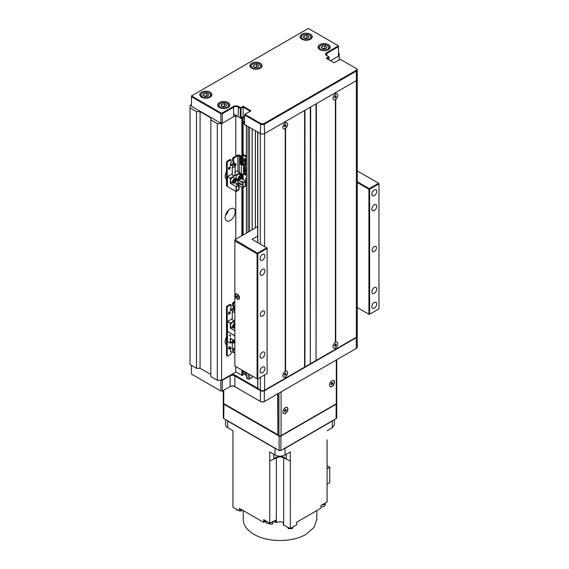 <?xml version="1.0" encoding="UTF-8"?>
<svg xmlns="http://www.w3.org/2000/svg" width="569" height="569" viewBox="0 0 569 569"><rect width="100%" height="100%" fill="white"/><g stroke="black" fill="none" stroke-linecap="round" stroke-linejoin="round"><path stroke-width="0.85" d="M316.044 360.298L316.4 103.679L335.397 92.711L335.397 94.063A3.407 1.97 120 0 0 332.993 98.238A3.407 1.97 120 0 0 333.697 99.795L333.704 99.803A3.407 1.97 -60 0 1 333.583 96.083A3.407 1.97 -60 0 1 337.111 93.899A3.407 1.97 120 0 0 335.76 93.892L335.76 92.498L356.372 80.599A3.044 1.757 0 0 0 357.261 79.361A3.044 1.757 180 0 1 356.372 80.599L356.372 71.082L264.606 124.063A3.044 1.757 180 0 1 260.303 124.063L244.535 114.952L244.535 124.476L260.303 133.58A3.044 1.757 0 0 0 264.606 133.58L285.218 121.681L285.218 123.039A3.407 1.97 120 0 0 282.807 127.214A3.407 1.97 120 0 0 283.518 128.772A3.407 1.97 -60 0 1 283.398 125.052A3.407 1.97 -60 0 1 286.925 122.876A3.407 1.97 120 0 0 285.574 122.861L285.574 121.474L304.571 110.507L304.571 367.126L285.574 378.101L285.574 376.714M285.218 128.608L285.218 371.386A3.407 1.97 120 0 0 282.807 375.554A3.407 1.97 120 0 0 283.518 377.119A3.407 1.97 -60 0 1 283.398 373.399A3.407 1.97 -60 0 1 286.925 371.216A3.407 1.97 120 0 0 285.574 371.208L285.574 128.374M335.397 99.632L335.397 342.41A3.407 1.97 120 0 0 332.993 346.585A3.407 1.97 120 0 0 333.697 348.143L333.704 348.143A3.407 1.97 -60 0 1 333.583 344.423A3.407 1.97 -60 0 1 337.111 342.246A3.407 1.97 120 0 0 335.76 342.232L335.76 99.397M285.218 378.101L285.574 378.101M257.793 388.343L260.303 390.206A3.044 1.757 0 0 0 264.606 390.206L285.218 378.307L285.218 376.955M335.397 349.124L335.76 347.744M316.4 360.298L335.397 349.33L335.397 347.979M335.76 349.124L356.372 337.225A3.044 1.757 0 0 0 357.261 335.98L357.261 69.838A3.044 1.757 180 0 1 356.372 71.082L356.009 70.464A2.532 1.465 0 0 0 356.009 68.394L340.241 59.283L334.145 62.803L326.257 58.251L328.768 56.8L326.62 55.563A3.549 2.048 180 0 1 326.62 52.661L338.448 45.833L308.334 28.45L191.483 95.919L221.59 113.302L233.418 106.467A3.549 2.048 180 0 1 238.439 106.467L240.587 107.712L243.098 106.261L250.986 110.82L244.89 114.333L260.666 123.437A2.532 1.465 0 0 0 264.251 123.437L356.009 70.464M310.667 363.612L316.044 360.504L316.044 103.885L310.667 106.986L310.311 363.612M304.934 366.92L310.311 363.819L310.311 107.192L304.934 110.301L304.934 366.92L304.571 366.92M257.65 131.923L260.303 133.58L260.666 123.437M229.243 168.175A7.098 4.097 120 0 0 228.503 168.837A1.266 0.733 120 0 0 228.66 168.765A1.266 0.733 120 0 0 229.542 167.03M226.505 171.518A7.098 4.097 120 0 0 226.505 179.377M226.505 337.076A7.098 4.097 120 0 0 225.175 341.777A7.098 4.097 120 0 0 226.505 344.942M230.196 208.915A7.098 4.097 120 0 0 225.559 215.167A7.098 4.097 120 0 0 226.647 220.85A7.098 4.097 120 0 0 230.196 220.502A7.098 4.097 120 0 0 234.833 214.25A7.098 4.097 120 0 0 233.745 208.56A7.098 4.097 120 0 0 230.196 208.915M339.167 59.909L339.167 55.769L330.561 60.734L338.448 56.182L338.448 46.665L326.976 53.287A3.044 1.757 0 0 0 326.087 54.524A3.044 1.757 0 0 0 326.969 55.762L326.62 52.661M235.786 366.528L235.786 372.076L221.59 380.27L221.59 123.651L235.786 115.45M235.786 116.097L235.786 156.162M235.786 191.404L235.786 239.208M338.448 52.867L339.167 53.287L339.167 55.769M217.287 380.27L217.287 123.651L210.836 119.924L210.836 376.543L217.287 380.27L221.59 380.27M196.497 111.645L200.082 111.645L200.082 368.264L196.497 368.264L196.497 111.645L190.046 107.918L190.046 105.436L191.483 104.611M200.082 111.645L210.836 117.854L210.836 119.924M217.287 123.651L221.59 123.651M234.499 114.54L241.882 118.807L243.098 118.267L242.024 117.648L243.098 117.022L244.535 117.854M196.497 368.264L190.046 364.544L190.046 107.918M246.469 377.908L248.12 379.025A1.017 0.583 0 0 0 249.549 379.025L252.131 377.375M243.098 373.648L246.405 375.561M235.786 371.913L242.166 375.426L243.098 374.893L243.098 370.753M200.082 368.264L210.836 374.473L200.082 368.264M225.488 215.402A7.098 4.097 120 0 0 228.446 210.288M225.488 339.579A7.098 4.097 120 0 0 226.505 338.391M226.505 172.834A7.098 4.097 -60 0 1 225.488 174.014M243.098 234.99L243.098 187.471M243.098 179.562L243.098 174.093M243.098 164.213L243.098 117.022M235.21 295.418A3.044 1.757 60 0 1 235.843 294.024A3.044 1.757 60 0 1 238.183 294.842A3.044 1.757 60 0 1 239.513 297.9A3.044 1.757 60 0 1 238.888 299.294A3.044 1.757 60 0 1 236.54 298.483A3.044 1.757 60 0 1 235.21 295.418M376.443 247.821A3.044 1.757 120 0 0 375.81 246.427A3.044 1.757 120 0 0 373.47 247.245A3.044 1.757 120 0 0 372.14 250.303A3.044 1.757 120 0 0 372.773 251.697A3.044 1.757 120 0 0 375.113 250.879A3.044 1.757 120 0 0 376.443 247.821M264.606 312.388A3.044 1.757 120 0 0 263.973 310.994A3.044 1.757 120 0 0 261.633 311.812A3.044 1.757 120 0 0 260.303 314.87A3.044 1.757 120 0 0 260.936 316.264A3.044 1.757 120 0 0 263.276 315.446A3.044 1.757 120 0 0 264.606 312.388M376.728 191.362A3.45 1.992 120 0 0 376.017 189.783A3.45 1.992 120 0 0 373.356 190.707A3.45 1.992 120 0 0 371.856 194.178A3.45 1.992 120 0 0 372.567 195.757A3.45 1.992 120 0 0 375.227 194.833A3.45 1.992 120 0 0 376.728 191.362M376.728 206.263A3.45 1.992 120 0 0 376.017 204.684A3.45 1.992 120 0 0 373.356 205.608A3.45 1.992 120 0 0 371.856 209.079A3.45 1.992 120 0 0 372.567 210.658A3.45 1.992 120 0 0 375.227 209.733A3.45 1.992 120 0 0 376.728 206.263M376.728 289.045A3.45 1.992 120 0 0 376.017 287.466A3.45 1.992 120 0 0 373.356 288.391A3.45 1.992 120 0 0 371.856 291.861A3.45 1.992 120 0 0 372.567 293.44A3.45 1.992 120 0 0 375.227 292.516A3.45 1.992 120 0 0 376.728 289.045M376.728 303.946A3.45 1.992 120 0 0 376.017 302.367A3.45 1.992 120 0 0 373.356 303.291A3.45 1.992 120 0 0 371.856 306.762A3.45 1.992 120 0 0 372.567 308.341A3.45 1.992 120 0 0 375.227 307.416A3.45 1.992 120 0 0 376.728 303.946M264.891 368.513A3.45 1.992 120 0 0 264.18 366.934A3.45 1.992 120 0 0 261.52 367.859A3.45 1.992 120 0 0 260.019 371.329A3.45 1.992 120 0 0 260.73 372.908A3.45 1.992 120 0 0 263.39 371.984A3.45 1.992 120 0 0 264.891 368.513M264.891 353.612A3.45 1.992 120 0 0 264.18 352.033A3.45 1.992 120 0 0 261.52 352.958A3.45 1.992 120 0 0 260.019 356.429A3.45 1.992 120 0 0 260.73 358.008A3.45 1.992 120 0 0 263.39 357.083A3.45 1.992 120 0 0 264.891 353.612M264.891 270.83A3.45 1.992 120 0 0 264.18 269.258A3.45 1.992 120 0 0 261.52 270.175A3.45 1.992 120 0 0 260.019 273.646A3.45 1.992 120 0 0 260.73 275.225A3.45 1.992 120 0 0 263.39 274.301A3.45 1.992 120 0 0 264.891 270.83M264.891 255.929A3.45 1.992 120 0 0 264.18 254.357A3.45 1.992 120 0 0 261.52 255.275A3.45 1.992 120 0 0 260.019 258.746A3.45 1.992 120 0 0 260.73 260.325A3.45 1.992 120 0 0 263.39 259.4A3.45 1.992 120 0 0 264.891 255.929M257.65 226.59L234.855 239.748L257.437 253.198L266.754 247.821L252.06 239.336L257.65 236.107M357.261 181.696L369.274 188.631L378.591 183.254L357.261 170.935M378.954 308.875L378.954 183.872L369.63 189.249L369.63 314.252L378.954 308.875M357.261 307.523L368.918 314.252L368.918 189.249L357.261 182.521M267.117 373.442L267.117 248.44L257.793 253.824L257.793 378.819L267.117 373.442M234.855 300.14L234.855 365.988L257.081 378.819L257.081 253.824L234.855 240.993L234.855 300.14M369.274 188.631L368.918 189.249L369.63 189.249L369.274 188.631M368.918 314.252L369.63 314.252L368.918 314.252M378.591 183.254L378.954 183.872L378.591 183.254M267.117 248.027L266.754 247.821L267.117 248.44L267.117 248.027M257.437 379.025L257.793 378.819L257.081 378.819L257.437 379.025M257.793 253.824L257.437 253.198L257.081 253.824L257.793 253.824M234.855 240.161L234.855 240.993M231.483 374.558A3.549 2.048 180 0 1 234.855 375.099L257.65 388.257M191.483 365.369L191.483 374.061L220.872 391.031L220.872 380.27L222.308 380.27L222.308 391.031L230.196 386.479A3.044 1.757 180 0 1 234.499 386.479L260.303 401.38A3.044 1.757 0 0 0 264.606 401.38L356.372 348.399A3.044 1.757 0 0 0 357.261 347.161L357.261 336.4A3.044 1.757 180 0 1 356.372 337.637L264.606 390.619A3.044 1.757 180 0 1 260.303 390.619L234.499 375.718A3.044 1.757 0 0 0 230.196 375.718L222.308 380.27L222.202 379.914M356.016 348.605A2.532 1.465 180 0 1 356.009 348.605L356.372 348.399L356.009 348.605L356.372 348.399L356.194 337.325M264.421 390.298L264.251 401.586A2.532 1.465 180 0 1 260.666 401.586L260.303 401.38L260.488 390.298M234.855 375.099L234.855 386.685A3.549 2.048 0 0 0 229.833 386.685L230.196 386.479L230.018 375.405M222.102 391.152L220.872 391.031L222.102 391.152M228.041 102.541A6.081 3.514 0 0 0 221.412 101.78A6.081 3.514 0 0 0 217.657 105.023A6.081 3.514 0 0 0 219.442 107.505A6.081 3.514 0 0 0 226.071 108.266A6.081 3.514 0 0 0 229.826 105.023A6.081 3.514 0 0 0 228.041 102.541M210.125 92.192A6.081 3.514 0 0 0 203.489 91.431A6.081 3.514 0 0 0 199.733 94.674A6.081 3.514 0 0 0 201.518 97.157A6.081 3.514 0 0 0 208.147 97.918A6.081 3.514 0 0 0 211.903 94.674A6.081 3.514 0 0 0 210.125 92.192M260.303 63.216A6.081 3.514 0 0 0 253.674 62.455A6.081 3.514 0 0 0 249.919 65.698A6.081 3.514 0 0 0 251.704 68.188A6.081 3.514 0 0 0 258.333 68.949A6.081 3.514 0 0 0 262.089 65.698A6.081 3.514 0 0 0 260.303 63.216M328.413 44.595A6.081 3.514 0 0 0 321.784 43.834A6.081 3.514 0 0 0 318.028 47.078A6.081 3.514 0 0 0 319.806 49.56A6.081 3.514 0 0 0 326.435 50.321A6.081 3.514 0 0 0 330.191 47.078A6.081 3.514 0 0 0 328.413 44.595M310.489 34.247A6.081 3.514 0 0 0 303.86 33.486A6.081 3.514 0 0 0 300.105 36.729A6.081 3.514 0 0 0 301.883 39.211A6.081 3.514 0 0 0 308.512 39.972A6.081 3.514 0 0 0 312.267 36.729A6.081 3.514 0 0 0 310.489 34.247M264.606 246.576L264.606 133.58L356.372 80.599L356.372 337.225M264.251 123.437L264.606 133.58A3.044 1.757 180 0 1 260.303 133.58L260.303 244.094M250.268 111.232L243.098 107.093L240.95 108.33L240.95 117.854L243.098 116.609L244.535 117.442M240.95 117.854L240.232 117.854L240.232 108.33L238.084 107.093A3.044 1.757 0 0 0 233.781 107.093L222.308 113.715L222.308 123.231L233.781 116.609L233.418 106.467M238.439 106.467L238.084 116.609L240.232 117.854M238.084 116.609A3.044 1.757 0 0 0 233.781 116.609M222.308 123.231L220.872 123.231L220.872 113.715L191.483 96.744L191.483 106.261L220.872 123.231M356.009 68.394L356.372 68.6A3.044 1.757 180 0 1 357.261 69.838M329.124 59.909L329.124 57.426L326.976 58.664M243.098 106.261L243.098 116.609M338.448 46.665L338.448 45.833M329.124 57.007L329.124 57.426L329.124 57.007M191.483 95.919L191.483 96.744M220.872 113.715L221.59 113.302L222.308 113.715M240.232 108.33L240.95 108.33L240.587 107.712L240.232 108.33M244.89 114.333L244.535 114.952L244.89 114.333M236.981 297.139A1.017 0.583 -120 0 0 237.87 297.537A1.017 0.583 -120 0 0 237.75 296.186A1.017 0.583 -120 0 0 236.853 295.78A1.017 0.583 -120 0 0 236.981 297.139M238.411 295.368A2.76 1.593 -120 0 0 236.427 294.145A2.76 1.593 -120 0 0 235.417 295.531A2.76 1.593 -120 0 0 236.32 297.957A2.76 1.593 -120 0 0 237.365 298.91A2.76 1.593 -120 0 0 239.236 298.369A2.76 1.593 -120 0 0 238.411 295.368M244.378 371.977A1.174 0.676 -120 0 0 244.634 372.517L244.321 371.457A1.174 0.676 -120 0 0 244.378 371.977M244.073 371.315A1.522 0.875 -120 0 0 245.552 373.442A1.522 0.875 -120 0 0 246.213 372.546M245.9 372.368L245.459 373.122L244.634 372.517A1.174 0.676 -120 0 0 245.459 373.122A1.174 0.676 -120 0 0 245.964 372.652A1.174 0.676 -120 0 0 245.964 372.403M244.634 372.517L245.381 372.09L246.206 372.688L245.459 373.122M229.371 348.811A1.266 0.733 120 0 0 230.203 347.695A1.266 0.733 120 0 0 230.011 346.677A1.266 0.733 120 0 0 229.371 346.741A1.266 0.733 120 0 0 228.546 347.858A1.266 0.733 120 0 0 228.738 348.875A1.266 0.733 120 0 0 229.371 348.811M228.496 348.477A1.266 0.733 120 0 0 228.66 348.399A1.266 0.733 120 0 0 229.542 346.663M227.436 356.109L226.718 355.696A1.017 0.583 -60 0 1 226.505 355.227L227.223 355.639A1.017 0.583 120 0 0 227.436 356.109A1.017 0.583 120 0 0 227.941 356.059L231.163 353.783L231.163 351.293L230.452 350.881M227.436 331.748A1.017 0.583 120 0 0 227.223 332.467L226.505 332.047L226.505 355.227M226.505 332.047A1.017 0.583 -60 0 1 226.974 331.009M232.956 352.332L232.6 349.643L233.318 348.633M232.259 347.773L230.452 348.811L230.452 351.293L230.808 351.087M232.956 349.017L233.674 349.437L234.037 348.633M233.674 349.437L233.318 350.056L232.6 349.643M232.6 352.126L233.318 352.538L233.318 350.056M233.318 352.538L234.855 352.062M227.223 332.467L227.223 355.639M233.318 348.811L234.037 349.224M232.259 342.438L232.259 347.844A1.423 0.818 0 0 0 232.671 348.42A1.423 0.818 0 0 0 234.855 348.299M234.855 340.824L230.31 338.199L230.31 343.164L231.91 342.239M227.543 331.514L234.855 335.852M227.436 331.571L227.436 341.507L230.31 343.164M229.663 334.842L230.523 335.34L230.523 336.336L229.663 335.838L229.663 334.842M230.523 336.251L229.663 335.838M229.734 335.795L229.734 334.885M234.229 310.397A1.266 0.733 120 0 0 234.392 310.318A1.266 0.733 120 0 0 234.855 309.906M229.371 314.045A1.266 0.733 120 0 0 230.203 312.929A1.266 0.733 120 0 0 230.011 311.912A1.266 0.733 120 0 0 229.371 311.976A1.266 0.733 120 0 0 228.546 313.092A1.266 0.733 120 0 0 228.738 314.109A1.266 0.733 120 0 0 229.371 314.045M228.496 313.711A1.266 0.733 120 0 0 228.66 313.633A1.266 0.733 120 0 0 229.542 311.897M234.855 301.57L232.956 302.665L233.674 303.078L233.318 306.179L234.037 306.179L234.037 308.661L230.452 310.731L230.452 308.249L231.163 307.424L231.064 304.707L227.941 306.385A1.017 0.583 120 0 0 227.223 307.63L227.223 330.809A1.017 0.583 120 0 0 227.436 331.272L226.718 330.859A1.017 0.583 -60 0 1 226.505 330.397L227.223 330.809M234.855 302.395L233.674 303.078M227.223 307.63L226.505 307.217L226.505 330.397M226.505 307.217A1.017 0.583 -60 0 1 227.223 305.973L227.941 306.385M230.808 304.735L230.089 304.315L227.223 305.973M230.089 304.315L230.452 304.522M233.318 306.35L233.318 308.249L230.452 309.906M232.956 305.973L233.318 306.179M233.318 303.697L232.6 303.284L232.6 305.766M232.6 303.284L232.956 302.665M234.855 308.853A1.266 0.733 120 0 0 234.272 310.546M233.318 308.249L234.037 308.661M241.05 156.816L240.331 157.229A1.017 0.583 -120 0 0 239.613 155.991L240.331 155.579A1.017 0.583 60 0 1 241.05 156.816L241.05 163.858L242.743 164.42L243.817 163.794A1.522 0.875 0 0 1 245.964 163.794L245.246 164.213A1.017 0.583 -120 0 0 245.758 164.263A1.017 0.583 -120 0 0 245.964 163.794A1.017 0.583 -120 0 0 245.246 162.556L243.098 161.312M244.172 173.524L245.964 174.555A1.017 0.583 -120 0 0 245.246 173.317L245.246 171.568M234.855 165.97A1.266 0.733 120 0 0 235.111 165.864A1.266 0.733 120 0 0 235.936 164.747A1.266 0.733 120 0 0 235.744 163.737A1.266 0.733 120 0 0 235.111 163.794A1.266 0.733 120 0 0 234.272 165.679M234.229 165.529A1.266 0.733 120 0 0 234.392 165.451A1.266 0.733 120 0 0 235.274 163.723M229.371 169.178A1.266 0.733 120 0 0 230.203 168.061A1.266 0.733 120 0 0 230.011 167.044A1.266 0.733 120 0 0 229.371 167.108A1.266 0.733 120 0 0 228.546 168.225A1.266 0.733 120 0 0 228.738 169.242A1.266 0.733 120 0 0 229.371 169.178M240.331 174.854L240.331 173.374L241.306 173.936L241.306 164.832L240.331 164.27L241.05 163.858M240.331 157.229L240.331 164.27M239.613 155.991L239.286 155.799A1.017 0.583 0 0 0 237.849 155.799L233.674 158.21L233.318 161.312L234.037 161.312L234.037 163.794L230.452 165.864L230.452 163.381L231.163 162.556L231.064 159.839L227.941 161.518A1.017 0.583 120 0 0 227.223 162.762L227.223 185.942A1.017 0.583 120 0 0 227.436 186.404L226.718 185.992A1.017 0.583 -60 0 1 226.505 185.53L227.223 185.942M241.05 175.266L241.05 173.787M240.331 155.579L239.997 155.387A2.027 1.174 0 0 0 237.131 155.387L232.956 157.798L233.674 158.21M245.246 168.417L245.246 164.213L243.454 164.832A1.522 0.875 -0 0 1 241.306 164.832M241.306 173.936A1.522 0.875 180 0 0 243.454 173.936L245.246 173.317M227.223 162.762L226.505 162.35L226.505 185.53M226.505 162.35A1.017 0.583 -60 0 1 227.223 161.105L227.941 161.518M230.808 159.868L230.089 159.448L227.223 161.105M230.089 159.448L230.452 159.654M233.318 161.482L233.318 163.381L230.452 165.038M232.956 161.105L233.318 161.312M233.318 158.829L232.6 158.417L232.6 160.899M232.6 158.417L232.956 157.798M233.318 163.381L234.037 163.794M246.306 178.289A1.266 0.733 -120 0 0 246.405 179.057M243.098 154.761L243.312 154.64A1.017 0.583 60 0 1 243.817 154.69L246.405 156.191M246.405 178.332A1.266 0.733 -120 0 0 245.836 178.303A1.266 0.733 -120 0 0 245.63 179.278A1.266 0.733 -120 0 0 246.405 180.401M243.454 164.832L243.454 173.936L245.246 174.975A1.017 0.583 -120 0 0 245.758 175.024A1.017 0.583 -120 0 0 245.964 174.555L245.246 174.975M246.405 181.852L245.652 181.411M243.817 154.69L243.098 155.102L246.405 157.016M234.855 311.748A1.423 0.818 180 0 1 232.671 311.869A1.423 0.818 180 0 1 232.259 311.293A1.423 0.818 180 0 1 233.134 310.532A1.423 0.818 180 0 1 234.677 310.71A1.423 0.818 180 0 1 234.855 310.838M232.259 311.293L232.259 319.572A1.423 0.818 0 0 0 232.671 320.148A1.423 0.818 0 0 0 234.855 320.027M231.803 327.275L230.31 328.135L230.31 323.171L234.855 320.546M232.259 318.732L227.436 321.513L227.436 331.45L234.855 335.731M227.436 321.513L230.31 323.171M234.855 330.767L230.31 328.135M234.677 165.842A1.423 0.818 180 0 1 235.097 166.425A1.423 0.818 180 0 1 234.222 167.179A1.423 0.818 180 0 1 232.671 167.002A1.423 0.818 180 0 1 232.259 166.425A1.423 0.818 180 0 1 233.134 165.664A1.423 0.818 180 0 1 234.677 165.842M232.259 166.425L232.259 174.704A1.423 0.818 0 0 0 232.671 175.28A1.423 0.818 0 0 0 234.222 175.458A1.423 0.818 0 0 0 235.097 174.704L235.097 166.425M232.259 173.865L227.436 176.646L227.436 186.582L236.043 191.547L239.051 189.811L239.051 184.847L235.004 182.507M237.977 184.221L237.977 182.898L241.633 185.01L241.633 184.349L237.977 182.236L237.977 180.081L235.808 181.34M237.998 182.251L237.998 182.884L241.633 184.968M240.808 184.491L240.808 183.872L240.794 184.498M237.536 179.093L236.142 179.904M231.803 182.407L230.31 183.268L230.31 178.303L239.912 172.756L239.912 174.612M245.652 181.034L242.636 182.777L242.636 187.742L245.652 186.006L245.652 181.034L241.277 178.51M235.097 172.229L237.045 171.105L239.912 172.756M242.636 187.742L239.051 185.672M239.051 184.847L236.043 186.582L236.043 191.547M238.696 189.683L236.398 191.013L236.398 186.703L238.696 185.38L238.696 189.683L236.398 190.971M245.289 185.878L242.999 187.201L242.999 182.898L245.289 181.575L245.289 185.878L242.999 187.158M227.436 176.646L230.31 178.303M236.043 186.582L230.31 183.268M241.775 181.12L241.562 181.739L242.636 181.618L241.775 181.12L241.562 181.739M237.33 179.214L238.326 179.548M242.636 182.777L237.977 180.081M236.185 184.349L237.259 184.719L237.259 184.221L236.185 184.349M245.253 181.596L245.253 185.857M238.66 185.402L238.66 189.669M237.259 184.719L237.259 184.306L236.256 184.392M242.565 181.653L241.775 181.198M231.057 338.633A2.532 1.465 120 0 0 230.971 341.699L233.055 342.894A2.532 1.465 -60 0 1 233.134 339.828M233.845 340.241L233.61 341.976L234.855 341.386M233.468 341.187L234.037 340.354M233.51 341.18L234.592 341.805M234.855 323.178L233.51 322.403A2.532 1.465 120 0 0 231.163 323.562A2.532 1.465 120 0 0 230.971 326.798L233.055 327.993A2.532 1.465 -60 0 1 233.247 324.764A2.532 1.465 -60 0 1 234.855 323.519M234.855 324.558L233.774 325.24L233.368 326.578L233.987 327.175L234.855 326.556M233.503 326.129L234.208 324.927M233.937 325.817L234.855 326.35M240.09 179.669A2.532 1.465 -60 0 1 238.788 179.818C239.03 180.544 239.926 179.989 241.476 178.154A2.432 1.408 120 0 0 241.22 175.494A2.432 1.408 120 0 0 238.795 177.172A2.432 1.408 120 0 0 239.037 179.825A2.432 1.408 120 0 0 241.462 178.154C242.053 176.482 242.003 175.572 241.327 175.423L239.243 174.228A2.532 1.465 120 0 0 236.59 175.913A2.532 1.465 120 0 0 236.711 178.616L238.788 179.818A2.532 1.465 -60 0 1 238.667 177.108A2.532 1.465 -60 0 1 241.327 175.423A2.532 1.465 -60 0 1 241.846 176.625M239.329 177.364L239.158 178.645L239.962 178.936L240.929 177.955L241.1 176.682L240.296 176.39L239.329 177.364M239.25 177.948L239.926 176.76M239.855 177.336L240.929 177.955M239.179 178.488L239.962 178.936M234.357 182.983A2.532 1.465 -60 0 1 233.055 183.126C233.873 183.645 234.841 182.919 235.957 180.956L235.587 178.737L233.51 177.535A2.532 1.465 120 0 0 230.637 179.74A2.532 1.465 120 0 0 230.971 181.924L233.055 183.126A2.532 1.465 -60 0 1 232.714 180.942A2.532 1.465 -60 0 1 235.587 178.737A2.532 1.465 -60 0 1 236.114 179.939M233.468 180.978L233.532 182.13L234.456 182.13L235.317 180.97L235.253 179.811L234.328 179.818L233.468 180.978M233.489 181.369L234.222 179.96M234.243 180.345L235.317 180.97M233.496 181.575L234.456 182.13M245.104 171.497L245.033 171.454A1.423 0.818 -120 0 0 246.036 170.878A1.423 0.818 -120 0 0 245.033 169.135A1.423 0.818 -120 0 0 244.03 169.718L244.03 169.718A1.423 0.818 -120 0 0 245.033 171.454L245.104 171.497A1.522 0.875 -120 0 0 245.865 171.568A1.522 0.875 -120 0 0 246.1 170.351A1.522 0.875 -120 0 0 245.104 169.014A1.522 0.875 -120 0 0 244.343 168.936A1.522 0.875 -120 0 0 244.03 169.633L244.03 169.633M244.57 170.337L245.502 170.871L245.033 169.676L244.57 170.337L245.253 169.946M245.033 170.913L245.502 170.65M244.044 159.974A1.423 0.818 -120 0 0 245.033 161.518A1.423 0.818 -120 0 0 245.196 161.596A1.423 0.818 -120 0 0 246.028 160.75A1.423 0.818 -120 0 0 244.876 159.128A1.423 0.818 -120 0 0 244.03 159.782A1.423 0.818 -120 0 0 244.044 159.974M245.068 161.539A1.522 0.875 -120 0 0 245.104 161.56A1.522 0.875 -120 0 0 245.275 161.646A1.522 0.875 -120 0 0 245.865 161.639A1.522 0.875 -120 0 0 246.064 160.309A1.522 0.875 -120 0 0 244.933 158.993A1.522 0.875 -120 0 0 244.343 159A1.522 0.875 -120 0 0 244.03 159.697A1.522 0.875 -120 0 0 244.03 159.74M244.62 160.515L245.538 160.871L244.947 159.697L244.62 160.515L245.339 160.095M245.118 161.02L245.524 160.785M221.69 104.17L220.943 105.784L222.991 106.972L225.793 106.538L226.54 104.916L224.492 103.736L221.69 104.17L221.69 106.218M225.203 106.631L224.492 106.218L222.287 106.559M224.492 106.218L224.492 103.736M304.138 35.875L303.384 37.49L305.439 38.678L308.234 38.244L308.988 36.629L306.94 35.442L304.138 35.875L304.138 37.924M307.644 38.336L306.94 37.924L304.728 38.265M306.94 37.924L306.94 35.442M322.061 46.224L321.307 47.839L323.356 49.026L326.158 48.593L326.912 46.971L324.856 45.79L322.061 46.224L322.061 48.273M325.568 48.685L324.856 48.273L322.651 48.614M324.856 48.273L324.856 45.79M253.952 64.852L253.205 66.466L255.253 67.647L258.056 67.213L258.803 65.599L256.754 64.418L253.952 64.852L253.952 66.9M257.458 67.306L256.754 66.9L254.542 67.242M256.754 66.9L256.754 64.418M203.766 93.821L203.019 95.436L205.068 96.623L207.87 96.189L208.624 94.575L206.568 93.387L203.766 93.821L203.766 95.869M207.28 96.282L206.568 95.869L204.363 96.211M206.568 95.869L206.568 93.387M334.458 97.427L335.397 95.628M335.561 95.82A1.174 0.676 -60 0 1 335.945 95.812A1.174 0.676 -60 0 1 336.187 96.083A1.174 0.676 -60 0 1 336.03 97.114A1.174 0.676 -60 0 1 335.248 97.882A1.174 0.676 -60 0 1 334.622 97.612A1.174 0.676 -60 0 1 334.778 96.588L335.561 95.82L336.187 96.083L335.248 97.882L334.622 97.612L334.778 96.588A1.174 0.676 120 0 1 335.561 95.82M335.397 94.02A3.407 1.97 -60 0 1 335.76 93.849M337.111 93.899L337.104 93.899A3.407 1.97 -60 0 1 337.225 97.619A3.407 1.97 -60 0 1 333.704 99.803M334.629 97.519L335.248 97.882M335.241 96.659L336.03 97.114M284.45 410.768L285.339 409.495M284.884 409.844A1.174 0.676 -60 0 1 285.304 409.474A1.174 0.676 -60 0 1 285.716 409.36A1.174 0.676 -60 0 1 286.129 409.95A1.174 0.676 -60 0 1 285.716 411.017A1.174 0.676 -60 0 1 284.884 411.494A1.174 0.676 -60 0 1 284.472 410.91L285.716 409.36L286.129 409.95L285.716 411.017L284.884 411.494L284.472 410.91A1.174 0.676 120 0 1 284.884 409.844M285.218 407.696A3.407 1.97 -60 0 1 287.004 407.482A3.407 1.97 -60 0 1 287.708 409.04A3.407 1.97 -60 0 1 286.221 412.468A3.407 1.97 -60 0 1 283.597 413.379A3.407 1.97 -60 0 1 282.893 411.821A3.407 1.97 -60 0 1 282.893 411.721M284.927 410.562L285.716 411.017M285.382 409.524L286.129 409.95M223.297 403.492L223.297 417.895A1.522 0.875 0 0 0 223.745 418.514L278.945 450.385A1.522 0.875 0 0 0 281.093 450.385L336.293 418.514A1.522 0.875 0 0 0 336.741 417.895L336.741 403.492A1.522 0.875 180 0 1 336.293 404.111L281.093 435.982A1.522 0.875 180 0 1 278.945 435.982L223.745 404.111A1.522 0.875 180 0 1 223.297 403.492A1.522 0.875 180 0 1 223.361 403.243M223.297 390.462L223.297 402.994A1.522 0.875 0 0 0 223.745 403.613L277.871 434.865L277.651 393.848M280.944 435.726L280.88 450.513A1.216 0.704 180 0 1 279.159 450.513L279.094 435.726M336.087 418.642A1.216 0.704 180 0 1 336.08 418.642L336.151 403.862M331.997 386.479A3.549 2.048 120 0 0 334.501 382.133A3.549 2.048 120 0 0 331.997 380.682L331.997 380.682A3.549 2.048 120 0 0 329.487 385.028A3.549 2.048 120 0 0 331.997 386.479M285.396 413.386A3.549 2.048 120 0 0 287.907 409.04A3.549 2.048 120 0 0 285.396 407.589L285.396 407.589A3.549 2.048 120 0 0 282.885 411.935A3.549 2.048 120 0 0 285.396 413.386M281.093 391.856L281.093 435.648A1.522 0.875 180 0 1 278.945 435.648L277.871 435.029L277.871 393.72M281.093 435.648L336.293 403.784L336.293 359.992M336.741 359.729L336.741 403.158A1.522 0.875 180 0 1 336.293 403.784M223.745 390.206L223.745 403.613L277.871 434.737M287.53 527.164L288.348 528.615L292.288 528.615L293.106 526.894M236.54 509.347L236.54 509.931L241.299 511.069L242.117 509.916M265.922 521.709L265.922 522.996L271.982 524.447L273.02 522.996L273.02 521.709M273.696 521.197L276.235 522.662C278.547 521.602 280.944 521.538 283.412 522.477L283.412 525.123L290.297 528.516L296.726 524.81L296.726 522.157L321.03 508.124L321.023 507.05L324.202 506.474L325.24 505.023L325.24 503.743M265.623 520.756L269.628 523.067M269.912 523.053L272.195 522.42L273.177 521.453M321.542 505.094L324.415 504.447L325.546 502.783M225.609 419.595L225.609 424.766A7.098 4.097 0 0 0 227.685 427.66L232.949 430.705L232.941 507.271L239.371 510.983L239.371 508.33L263.675 522.363L263.675 521.289L265.104 520.457L263.675 521.289L263.675 519.632L269.742 523.139L276.264 519.917L276.264 521.574L274.727 520.685M276.235 522.662L276.235 521.588A5.576 3.222 180 0 1 276.356 521.524L276.356 457.782L269.734 461.046L273.717 459.098L273.717 454.24M276.235 521.588L274.699 520.699M290.297 528.516L290.304 451.942L285.041 454.98L285.041 448.358L332.353 421.039A7.098 4.097 0 0 0 333.59 420.078M286.321 454.24L286.321 459.098L290.304 461.046M286.321 459.098C283.703 456.217 280.048 455.691 275.36 457.519L273.717 459.098M276.356 457.782C278.796 456.743 281.242 456.743 283.682 457.782L283.682 525.251M290.297 461.054L283.682 457.782M324.415 503.622L323.348 504.056L324.415 503.622M327.097 468.863L329.771 467.313L327.097 465.769M329.771 467.313L329.771 482.668L327.097 484.219M327.097 439.801L327.097 501.894L325.176 503.003M263.675 522.363L265.673 521.211M265.993 520.969L267.821 522.029M269.742 523.139L269.742 461.054M269.734 461.046L269.734 451.942L274.998 454.98C278.348 456.566 281.691 456.566 285.041 454.98M323.348 504.056L321.023 505.393L321.023 507.05M332.353 421.039L332.353 427.66L334.43 424.766L334.43 419.595M332.353 427.66L327.09 430.705M243.219 510.557L243.219 519.305A36.8 21.245 0 0 0 253.994 534.327C267.544 542.563 292.494 542.563 306.044 534.327L314.024 527.435L316.819 519.305L316.819 510.557M239.371 510.983L241.661 509.66M226.448 420.078A7.098 4.097 0 0 0 227.685 421.039L274.998 448.358A7.098 4.097 0 0 0 276.669 449.076M283.369 449.076A7.098 4.097 0 0 0 285.041 448.358M232.941 439.801L232.941 430.697M331.044 383.862L331.94 382.596M331.485 382.937A1.174 0.676 -60 0 1 331.898 382.574A1.174 0.676 -60 0 1 332.31 382.46A1.174 0.676 -60 0 1 332.73 383.051A1.174 0.676 -60 0 1 332.31 384.118A1.174 0.676 -60 0 1 331.485 384.594A1.174 0.676 -60 0 1 331.073 384.004L332.31 382.46L332.73 383.051L332.31 384.118L331.485 384.594L331.073 384.004A1.174 0.676 120 0 1 331.485 382.937M331.819 380.796A3.407 1.97 -60 0 1 333.605 380.576A3.407 1.97 -60 0 1 334.309 382.133A3.407 1.97 -60 0 1 332.822 385.562A3.407 1.97 -60 0 1 330.198 386.479A3.407 1.97 -60 0 1 329.494 384.914A3.407 1.97 -60 0 1 329.494 384.822M331.528 383.662L332.31 384.118M331.983 382.617L332.73 383.051M334.458 345.767L335.397 343.975M335.561 344.167A1.174 0.676 -60 0 1 335.945 344.16A1.174 0.676 -60 0 1 336.187 344.43A1.174 0.676 -60 0 1 336.03 345.461A1.174 0.676 -60 0 1 335.248 346.222A1.174 0.676 -60 0 1 334.622 345.959A1.174 0.676 -60 0 1 334.778 344.928L335.561 344.167L336.187 344.43L335.248 346.222L334.622 345.959L334.778 344.928A1.174 0.676 120 0 1 335.561 344.167M335.397 342.36A3.407 1.97 -60 0 1 335.76 342.197M337.111 342.246L337.104 342.239A3.407 1.97 -60 0 1 337.225 345.966A3.407 1.97 -60 0 1 333.704 348.143M334.629 345.867L335.248 346.222M335.241 345.006L336.03 345.461M284.28 374.743L285.218 372.951M285.375 373.136A1.174 0.676 -60 0 1 285.766 373.129A1.174 0.676 -60 0 1 286.001 373.406A1.174 0.676 -60 0 1 285.844 374.43A1.174 0.676 -60 0 1 285.062 375.199A1.174 0.676 -60 0 1 284.443 374.935A1.174 0.676 -60 0 1 284.6 373.904L285.375 373.136L286.001 373.406L285.062 375.199L284.443 374.935L284.6 373.904A1.174 0.676 120 0 1 285.375 373.136M285.218 371.337A3.407 1.97 -60 0 1 285.574 371.166M286.925 371.216L286.918 371.216A3.407 1.97 -60 0 1 287.039 374.935A3.407 1.97 -60 0 1 283.518 377.119L283.511 377.112M284.443 374.836L285.062 375.199M285.062 373.975L285.844 374.43M284.28 126.396L285.218 124.604M285.375 124.796A1.174 0.676 -60 0 1 285.766 124.789A1.174 0.676 -60 0 1 286.001 125.059A1.174 0.676 -60 0 1 285.844 126.09A1.174 0.676 -60 0 1 285.062 126.851A1.174 0.676 -60 0 1 284.443 126.588A1.174 0.676 -60 0 1 284.6 125.557L285.375 124.796L286.001 125.059L285.062 126.851L284.443 126.588L284.6 125.557A1.174 0.676 120 0 1 285.375 124.796M285.218 122.989A3.407 1.97 -60 0 1 285.574 122.826M286.925 122.876L286.918 122.868A3.407 1.97 -60 0 1 287.039 126.595A3.407 1.97 -60 0 1 283.518 128.772L283.511 128.772M284.443 126.496L285.062 126.851M285.062 125.635L285.844 126.09M244.535 122.712A1.174 0.676 -120 0 0 244.314 123.26A1.174 0.676 -120 0 0 244.435 123.8A1.174 0.676 -120 0 0 244.535 124.006M244.535 122.335A1.522 0.875 -120 0 0 244.535 124.383A3.044 3.044 0 0 1 244.535 120.856M244.67 124.554A1.522 0.875 -120 0 0 245.609 125.095M244.563 123.772L244.706 122.648M257.793 388.755L257.793 378.819M257.793 242.643L257.793 132.129M260.303 390.206L260.303 377.375M264.606 390.206L264.606 374.886M246.469 378.079L246.469 372.695M246.469 233.041L246.469 125.593M248.12 379.025L248.12 373.648M248.12 232.088L248.12 126.546M249.549 379.025L249.549 374.473M249.549 231.263L249.549 127.371M252.131 377.539L252.131 375.967M252.131 229.776L252.131 128.864M255.36 227.913L255.36 130.728M241.882 375.426L241.882 370.049M241.882 235.694L241.882 187.301M241.882 178.858L241.882 174.142M241.882 164.334L241.882 118.807M242.166 375.426L242.166 370.213M242.166 235.523L242.166 187.471M242.166 179.029L242.166 174.185M242.166 164.477L242.166 118.807M260.303 401.38L260.666 401.586M239.286 155.799L239.286 172.393M244.535 164.213L244.535 168.829M244.535 171.006L244.535 173.317M237.849 155.799L237.849 171.568M233.262 339.899A2.432 1.408 120 0 0 232.849 342.51A2.432 1.408 120 0 0 234.72 342.502A2.432 1.408 120 0 0 234.855 342.389M234.357 342.751A2.532 1.465 -60 0 1 233.055 342.894L234.855 342.417M234.855 323.661A2.432 1.408 120 0 0 233.361 324.849A2.432 1.408 120 0 0 232.849 327.609A2.432 1.408 120 0 0 234.855 327.488M234.357 327.851A2.532 1.465 -60 0 1 233.055 327.993L234.855 327.516M232.849 180.985A2.432 1.408 120 0 0 233.631 183.197A2.432 1.408 120 0 0 235.936 180.963A2.432 1.408 120 0 0 235.153 178.751A2.432 1.408 120 0 0 232.849 180.985M227.33 103.487A5.071 2.923 180 0 1 228.809 105.557A5.071 2.923 180 0 1 225.68 108.266A5.071 2.923 180 0 1 220.16 107.626A5.071 2.923 180 0 1 218.674 105.557A5.071 2.923 180 0 1 220.253 103.437M220.338 107.321A4.815 2.781 0 0 0 227.145 107.321A4.815 2.781 0 0 0 227.145 103.387A4.815 2.781 0 0 0 220.338 103.387A4.815 2.781 0 0 0 220.338 107.321M309.771 35.2A5.071 2.923 180 0 1 311.257 37.27A5.071 2.923 180 0 1 308.128 39.972A5.071 2.923 180 0 1 302.601 39.332A5.071 2.923 180 0 1 301.115 37.27A5.071 2.923 180 0 1 302.694 35.143M302.779 39.026A4.815 2.781 0 0 0 309.593 39.026A4.815 2.781 0 0 0 309.593 35.093A4.815 2.781 0 0 0 302.779 35.093A4.815 2.781 0 0 0 302.779 39.026M327.694 45.541A5.071 2.923 180 0 1 329.181 47.611A5.071 2.923 180 0 1 326.051 50.321A5.071 2.923 180 0 1 320.525 49.681A5.071 2.923 180 0 1 319.038 47.611A5.071 2.923 180 0 1 320.617 45.492M320.703 49.375A4.815 2.781 0 0 0 327.516 49.375A4.815 2.781 0 0 0 327.516 45.442A4.815 2.781 0 0 0 320.703 45.442A4.815 2.781 0 0 0 320.703 49.375M259.585 64.169A5.071 2.923 180 0 1 261.071 66.239A5.071 2.923 180 0 1 257.942 68.941A5.071 2.923 180 0 1 252.416 68.308A5.071 2.923 180 0 1 250.936 66.239A5.071 2.923 180 0 1 252.508 64.119M252.6 67.996A4.815 2.781 0 0 0 259.407 67.996A4.815 2.781 0 0 0 259.407 64.069A4.815 2.781 0 0 0 252.6 64.069A4.815 2.781 0 0 0 252.6 67.996M209.406 93.145A5.071 2.923 180 0 1 210.886 95.215A5.071 2.923 180 0 1 207.756 97.918A5.071 2.923 180 0 1 202.237 97.285A5.071 2.923 180 0 1 200.75 95.215A5.071 2.923 180 0 1 202.329 93.088M202.415 96.972A4.815 2.781 0 0 0 209.228 96.972A4.815 2.781 0 0 0 209.228 93.039A4.815 2.781 0 0 0 202.415 93.039A4.815 2.781 0 0 0 202.415 96.972M223.958 403.741L223.745 418.514M278.945 435.648L278.945 393.101M274.998 448.358L274.998 454.98M227.685 427.66L227.685 421.039M257.65 388.549L257.65 378.904M257.65 242.558L257.65 132.044M252.188 377.453L252.188 376.002M252.188 229.741L252.188 128.9M255.417 227.877L255.417 130.756M246.405 377.994L246.405 372.659M246.405 233.077L246.405 125.557M236.668 296.072A1.266 1.266 0 0 0 237.522 297.559M243.973 371.258A3.044 3.044 0 0 0 246.405 373.961M233.425 352.773L232.707 352.353M230.452 350.71L231.064 351.066M231.064 304.707L230.345 304.294M232.707 306.001L233.425 306.414M231.064 159.839L230.345 159.427M232.707 161.134L233.425 161.546M246.405 171.255L245.865 171.568M246.064 167.94L244.343 168.936M246.405 161.326L245.865 161.639M246.064 158.011L244.343 159M228.809 106.965L228.809 105.557L227.273 103.373C222.835 101.865 219.968 102.591 218.674 105.557L218.674 106.965M311.257 38.671L311.257 37.27L309.721 35.079C305.283 33.571 302.416 34.296 301.115 37.27L301.115 38.671M329.181 49.019L329.181 47.611L327.644 45.428C323.206 43.92 320.34 44.645 319.038 47.611L319.038 49.019M261.071 67.64L261.071 66.239L259.535 64.055C255.097 62.54 252.231 63.273 250.936 66.239L250.936 67.64M210.886 96.616L210.886 95.215L209.349 93.024C204.918 91.517 202.045 92.242 200.75 95.215L200.75 96.616M244.627 124.526A3.044 3.044 0 0 0 246.405 125.621"/></g></svg>

